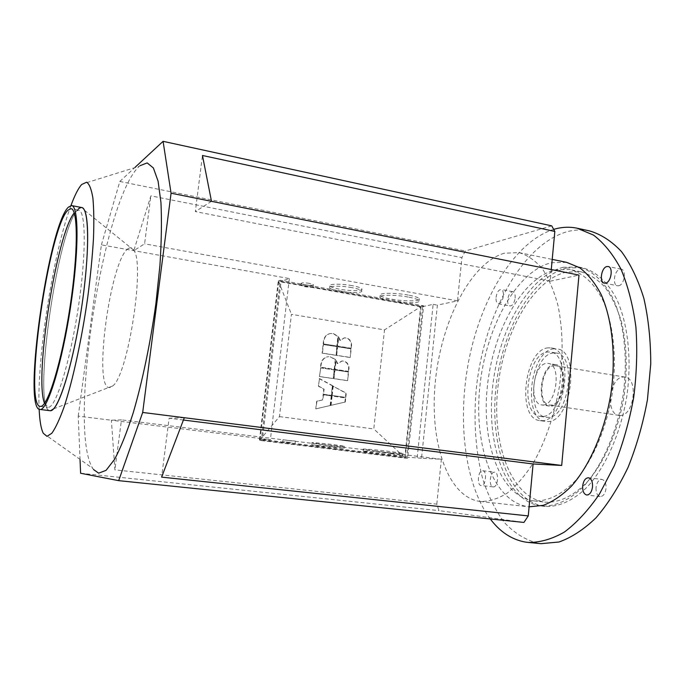 <?xml version="1.0" encoding="UTF-8"?>
<svg xmlns="http://www.w3.org/2000/svg" width="685" height="685" viewBox="0 0 685 685"><rect width="100%" height="100%" fill="white"/><g stroke="black" fill="none" stroke-linecap="round" stroke-linejoin="round"><path stroke-width="0.51" stroke-dasharray="3.42 2.57" d="M554.208 365.653L555.655 365.704C568.661 366.595 563.627 405.76 550.56 405.092L549.524 405.032C536.612 404.047 541.176 365.936 554.208 365.653M620.053 415.444C634.053 416.283 638.848 378.163 624.908 377.084L623.359 377.015C609.402 377.075 605.095 414.219 618.949 415.375L620.053 415.444M81.643 207.512L78.321 209.019C57.591 226.975 31.553 409.801 49.996 410.743M78.321 209.019C57.292 227.232 31.167 413.5 50.502 410.752M128.472 248.45C110.336 258.202 92.329 391.794 110.02 387.479L112.682 385.972C127.898 375.825 145.271 264.204 133.815 250.213C132.333 247.687 130.552 247.097 128.472 248.45M44.516 403.294L48.395 407.318C55.879 407.404 69.87 362.879 78.073 308.918C86.361 254.957 86.002 210.372 78.57 210.124L75.436 211.554L74.22 212.941M566.572 262.338L551.142 262.749C515.805 271.68 485.451 328.731 479.765 387.376C473.737 445.978 493.363 502.122 528.332 506.729L529.103 506.814M504.306 253.227C470.741 262.817 441.465 321.094 435.429 380.654C429.084 440.172 446.954 497.019 480.005 501.454L480.185 501.471C488.962 501.625 497.986 498.834 507.26 493.106C516.499 485.656 525.267 475.458 533.581 462.512C545.688 440.78 554.319 415.324 559.482 386.126C563.438 356.739 562.95 329.896 558.01 305.578C554.019 290.765 548.753 278.444 542.212 268.597C535.105 260.377 527.347 255.043 518.93 252.594L504.306 253.227M589.631 230.939C581.993 229.398 574.304 229.706 566.555 231.864C520.66 245.478 483.276 317.283 476.144 390.108C473.506 421.823 475.655 451.287 482.582 478.49C488.071 495.503 495.289 510.137 504.246 522.39C514.127 532.939 525.309 539.891 537.811 543.248L540.944 543.667M566.786 267.998C531.483 276.449 501.206 332.156 495.735 389.594C489.912 446.988 509.863 501.934 544.858 506.395L544.917 506.403C558.737 507.191 573.542 500.598 587.533 486.658C605.874 466.451 620.627 433.228 626.758 396.675C632.024 359.985 628.068 323.919 616.714 299.182C607.612 281.732 595.505 271.037 582.079 267.689L566.786 267.998M563.284 267.287C528.101 275.781 497.909 331.583 492.404 389.089C486.564 446.551 506.386 501.548 541.244 506.001L541.304 506.001C555.073 506.789 569.826 500.178 583.783 486.213C602.072 465.963 616.8 432.689 622.939 396.076C628.222 359.325 624.3 323.217 613.006 298.463C603.947 281.004 591.891 270.31 578.517 266.962L563.284 267.287M533.94 500.898L533.735 500.872C500.435 496.659 481.487 443.469 487.223 387.719C492.635 331.942 521.773 277.922 555.432 269.847L569.757 269.539C582.558 272.733 594.092 283.051 602.74 299.91C613.503 323.808 617.211 358.675 612.142 394.183C606.242 429.581 592.148 461.801 574.629 481.495C560.989 495.101 547.426 501.566 533.94 500.898M566.418 272.056C532.373 279.985 502.995 333.741 497.67 389.311C492.001 444.848 511.335 497.884 545.046 502.139L545.243 502.156C558.891 502.85 572.6 496.437 586.369 482.916C604.042 463.334 618.204 431.285 624.086 396.058C627.648 368.975 626.758 344.153 621.406 321.59C617.151 307.813 611.628 296.305 604.846 287.058C597.5 279.309 589.52 274.223 580.906 271.791L566.418 272.056M553.96 348.836C530.027 350.069 521.953 419.52 545.645 421.429L547.229 421.523C571.264 423.51 580.957 350.48 556.939 348.905L553.96 348.836M548.18 347.852C524.402 349.119 516.276 418.715 539.823 420.599L541.398 420.693C565.279 422.654 575.006 349.461 551.142 347.911L548.18 347.852M541.792 416.506L540.328 416.42C519.461 414.776 526.722 352.955 547.794 351.987L550.346 352.047C571.461 353.426 562.942 418.073 541.792 416.506M553.574 352.963C532.373 353.897 525.147 415.589 546.142 417.259L547.615 417.345C568.901 418.937 577.395 354.436 556.143 353.032L553.574 352.963M542.862 405.006C556.494 405.717 561.837 364.334 548.257 363.427L546.733 363.375C533.127 363.718 528.306 403.919 541.792 404.946L542.862 405.006M554.302 364.625L555.835 364.668C569.535 365.61 564.217 406.864 550.466 406.136L549.387 406.077C535.798 405.032 540.585 364.942 554.302 364.625M93.528 469.516L92.8 468.446C67.447 429.743 103.212 198.222 139.398 166.215L82.054 184.111M70.94 205.586C53.19 252.902 36.665 358.863 39.156 409.287M494.621 472.196C489.989 471.537 488.465 486.701 493.149 486.898L493.2 486.907C497.841 487.703 499.416 472.385 494.716 472.205L494.621 472.196M481.195 485.528L481.153 485.519C476.529 485.331 478.079 470.098 482.642 470.749L482.737 470.758C487.369 470.929 485.776 486.316 481.195 485.528M596.036 487.592C595.873 492.729 597.251 495.717 600.188 496.574C603.305 496.394 605.257 493.662 606.045 488.379C606.199 483.242 604.821 480.253 601.909 479.414C598.776 479.594 596.815 482.326 596.036 487.592M618.615 285.756C624.326 285.131 626.741 269.83 621.218 269.214L620.053 269.231C614.334 270.01 612.022 285.14 617.528 285.765L618.615 285.756M515.146 298.095C515.36 294.422 514.581 292.298 512.817 291.707C510.239 291.93 508.535 294.55 507.722 299.559C507.499 303.232 508.279 305.364 510.051 305.955C512.62 305.741 514.315 303.121 515.146 298.095M496.06 297.393C496.882 292.358 498.56 289.721 501.103 289.49C502.841 290.072 503.603 292.204 503.381 295.894C502.55 300.938 500.872 303.575 498.337 303.806C496.591 303.207 495.829 301.075 496.06 297.393M291.091 442.459L282.742 441.731L291.091 442.459M287.041 440.335L295.363 441.046L287.041 440.335M334.152 446.774L344.153 448.264L321.976 446.329L311.812 444.822L334.152 446.774M322.198 444.334C333.21 445.712 346.636 446.868 344.375 446.235L334.374 444.736C323.157 443.332 309.663 442.176 312.043 442.81L322.198 444.334M391.392 453.684L402.763 455.371C405.486 456.107 388.215 454.583 374.789 452.922L363.187 451.209C360.276 450.456 377.649 451.972 391.392 453.684M374.995 450.97C388.421 452.648 405.691 454.146 402.968 453.384L391.606 451.672C377.863 449.951 360.49 448.461 363.401 449.232L374.995 450.97M309.483 283.367C304.217 282.605 301.443 282.648 301.16 283.496L305.09 284.763C310.322 285.517 313.088 285.474 313.387 284.626L309.483 283.367M309.26 285.32C303.994 284.566 301.22 284.609 300.938 285.448L304.868 286.707C310.099 287.46 312.865 287.417 313.165 286.578L309.26 285.32M352.141 285.645C341.164 283.573 327.704 283.847 329.87 286.03C330.932 287.143 334.203 288.205 339.692 289.224C350.472 291.236 363.863 291.022 361.808 288.813C360.807 287.726 357.587 286.673 352.141 285.645M351.919 287.632C340.942 285.568 327.481 285.816 329.648 287.991C330.709 289.087 333.98 290.149 339.469 291.159C350.258 293.163 363.649 292.966 361.594 290.774C360.593 289.695 357.365 288.65 351.919 287.632M408.269 295.072C394.817 292.521 377.495 292.846 380.149 295.5C381.331 296.768 385.073 297.984 391.383 299.148C404.535 301.606 421.746 301.366 419.271 298.677C418.175 297.444 414.502 296.245 408.269 295.072M408.054 297.025C394.603 294.49 377.281 294.79 379.944 297.418C381.125 298.677 384.867 299.884 391.178 301.04C404.33 303.489 421.549 303.275 419.066 300.612C417.97 299.388 414.297 298.189 408.054 297.025M331.223 395.939L330.144 405.529L315.768 408.834L316.633 401.264L322.524 399.929L323.106 394.8L331.574 395.913L323.106 394.8M323.457 394.774L322.875 399.903L316.975 401.247L315.768 408.834M316.119 408.817L330.144 405.529M330.495 405.511L331.574 395.913M347.304 380.663L333.706 378.668L334.682 369.994L348.263 372.032L347.663 380.629L348.631 371.989L335.042 369.951L334.066 378.625L347.663 380.629M320.434 367.854L334.143 369.909L333.167 378.582L319.441 376.57L320.777 367.811L319.441 376.57M319.784 376.527L333.526 378.548L334.143 369.909M334.503 369.866L320.777 367.811M348.331 371.424L334.751 369.386L335.77 360.31L337.337 363.675L341.824 361.021L343.159 361.098C346.893 362.074 348.716 364.625 348.622 368.753L348.331 371.424L348.99 368.71C349.085 364.574 347.261 362.022 343.519 361.055L342.183 360.978L337.688 363.632L336.13 360.259L335.111 369.335L348.691 371.381M330.213 356.808L335.299 359.685L334.212 369.301L320.503 367.246L320.803 364.548C321.59 359.856 324.108 357.245 328.363 356.714L328.714 356.654C324.459 357.193 321.941 359.805 321.154 364.506L320.845 367.194L334.212 369.301M334.571 369.258L335.299 359.685M335.65 359.634L330.564 356.757M323.157 343.887L323.466 341.207C324.202 336.669 326.608 334.092 330.692 333.475L332.833 333.569L337.91 336.472L336.832 346.053L323.157 343.887L337.183 345.993L338.262 336.403L333.193 333.501L331.043 333.398C326.959 334.023 324.553 336.6 323.808 341.139L323.508 343.819M331.823 395.433L332.876 386.075L345.916 393.173L345.445 397.351L331.823 395.433L345.445 397.351M345.814 397.334L346.276 393.139L332.876 386.075M333.235 386.049L332.182 395.408M335.787 355.292L322.104 353.169L323.089 344.495L336.763 346.661L336.147 355.241L337.114 346.601L323.44 344.435L322.447 353.117L336.147 355.241M330.701 405.392L331.763 396.016L345.386 397.934L344.915 402.121L330.701 405.392L344.915 402.121M345.283 402.104L345.745 397.908L331.763 396.016M332.114 395.99L331.06 405.374M349.881 357.484L336.326 355.378L337.294 346.747L350.831 348.888L350.24 357.433L351.2 348.828L337.654 346.687L336.686 355.327L350.24 357.433M319.201 378.634L332.362 385.792L331.283 395.356L323.174 394.217L323.748 389.097L318.345 386.169L319.552 378.599L318.345 386.169M318.696 386.134L324.099 389.063L323.517 394.192L331.283 395.356M331.643 395.339L332.362 385.792M332.713 385.758L319.552 378.599M350.9 348.28L337.362 346.139L338.381 337.106L339.94 340.471L344.187 337.876L345.745 337.953C349.47 338.955 351.294 341.515 351.2 345.625L351.268 348.22L351.559 345.565C351.653 341.447 349.838 338.887 346.105 337.885L344.555 337.808L340.299 340.402L338.741 337.037L337.722 346.079L351.268 348.22M279.471 416.6L373.787 428.956L384.508 329.879L291.433 314.329L279.471 416.6L259.923 439.898L404.792 457.589L373.787 428.956M404.792 457.589L420.65 306.752L384.508 329.879M420.65 306.752L278.692 281.526L291.433 314.329M278.692 281.526L259.923 439.898M261.302 440.395L407.635 458.248L423.621 305.827L280.259 280.276L261.302 440.395L259.392 440.344L405.169 458.119L421.121 306.366L278.281 280.961L259.392 440.344M262.372 439.505L406.881 457.186L422.679 306.606L281.073 281.415L262.372 439.505L270.395 439.71L111.381 420.213L114.892 469.859L436.799 504.143L438.948 510.608L523.931 522.432M423.621 305.827L421.121 306.366M407.635 458.248L405.169 458.119M280.259 280.276L278.281 280.961M80.051 459.918L78.236 416.146L111.381 420.213L121.459 419.871L114.892 469.859M490.289 518.965C463.711 483.122 456.861 416.608 469.764 355.823C482.728 295.141 515.599 241.351 553.685 229.381M551.271 269.53L550.183 281.201L195.336 211.579L202.46 155.486M211.485 201.321L195.336 211.579M550.183 281.201L578.979 275.096M183.417 420.033L169.092 418.235L161.617 477.128M184.299 417.713L169.092 418.235M436.799 504.143L441.371 459.258L421.523 458.239L437.39 305.125L457.494 300.861L461.896 257.611L150.871 195.867L133.798 250.667L144.578 243.826L150.871 195.867M551.733 225.853L465.312 250.984L461.896 257.611M457.494 300.861L144.578 243.826M78.236 416.146L101.406 244.862L289.335 278.564L281.073 281.415M101.406 244.862L119.824 181.465L465.312 250.984M441.371 459.258L121.459 419.871M421.523 458.239L406.881 457.186M417.182 457.708L433.125 304.354L422.679 306.606M433.125 304.354L437.39 305.125M289.335 278.564L270.395 439.71M119.824 181.465L135.133 167.268M80.607 473.258L438.948 510.608M624.908 377.084L555.655 365.704M40.244 406.368L47.873 407.318M577.96 228.388L577.053 228.191M533.735 500.872L545.046 502.139M539.823 420.599L545.645 421.429M540.328 416.42L546.142 417.259M555.835 364.668L548.257 363.427M43.275 433.254L92.8 468.446M493.149 486.898L481.153 485.519M600.188 496.574L586.728 495.007M621.218 269.214L608.134 266.516M512.817 291.707L501.103 289.49M295.132 443.058L295.363 441.046M344.153 448.264L344.375 446.235M402.763 455.371L402.968 453.384M301.16 283.496L300.938 285.448M329.87 286.03L329.648 287.991M380.149 295.5L379.944 297.418M419.066 300.612L419.271 298.677M361.594 290.774L361.808 288.813M313.165 286.578L313.387 284.626M363.401 449.232L363.187 451.209M312.043 442.81L311.812 444.822M282.982 439.727L282.742 441.731M498.337 303.806L510.051 305.955M604.435 283.145L617.528 285.765M588.483 477.762L601.909 479.414M482.737 470.758L494.716 472.205M549.387 406.077L541.792 404.946M556.143 353.032L550.346 352.047M551.142 347.911L556.939 348.905M580.906 271.791L569.757 269.539M541.304 506.001L544.917 506.403M578.517 266.962L582.079 267.689M480.185 501.471L528.529 506.754M518.93 252.594L552.213 259.401M78.57 210.124L71.017 208.694M112.682 385.972L53.558 408.868M133.815 250.213L84.478 210.278M618.949 415.375L549.524 405.032"/><path stroke-width="1.03" d="M39.833 409.493C22.305 408.654 48.541 225.339 68.406 207.135L71.574 205.594C78.955 205.783 79.04 251.875 70.435 307.779C61.915 363.701 47.71 409.69 40.312 409.493L50.502 410.752C58.293 410.991 72.833 365.208 81.309 309.492C89.881 253.784 89.401 207.778 81.643 207.512L71.685 205.611M40.74 406.368L40.244 406.368C23.23 405.674 48.755 227.471 67.986 210.149L71.017 208.694C78.176 208.891 78.244 253.536 69.93 307.633C61.701 361.74 47.95 406.419 40.74 406.368M74.22 212.941C56.495 234.065 34.079 377.803 44.516 403.294M553.685 229.381L554.276 229.201C561.931 227.009 569.518 226.675 577.053 228.191L593.518 235.092C603.922 243.012 613.092 254.392 621.021 269.231C627.999 285.928 632.957 305.167 635.894 326.959C637.504 349.778 636.759 373.342 633.659 397.642C629.224 421.737 622.768 444.428 614.291 465.723L599.521 493.945C588.441 510.137 576.719 522.843 564.363 532.074C551.964 539.155 539.883 542.614 528.135 542.434L525.035 542.023C511.549 539.489 499.964 531.8 490.289 518.965M528.135 542.434L540.944 543.667L558.986 542.006C571.47 537.588 583.808 529.522 596.01 517.809C607.852 504.049 618.512 487.275 628.008 467.487C636.536 446.32 643.01 423.758 647.428 399.8L650.75 363.94C650.733 340.342 648.43 318.465 643.849 298.292C638.077 279.626 630.628 264.067 621.509 251.618C611.679 241.189 601.053 234.296 589.631 230.939L577.96 228.388M139.92 165.744L147.164 162.91L153.363 167.936L158.089 181.182L160.949 202.503C161.831 220.484 161.489 241.471 159.93 265.472L155.915 303.472C150.452 342.902 142.369 381.613 133.147 413.055C126.879 432.432 120.697 447.844 114.583 459.31L106.055 470.372L98.64 473.164L93.528 469.516M39.156 409.287C39.661 420.838 41.032 428.827 43.275 433.254L46.974 436.345L51.855 433.237C55.588 427.945 59.629 419.263 63.988 407.19C72.824 380.492 81.883 338.861 87.817 296.733C90.489 275.901 92.381 256.533 93.477 238.611C94.085 222.077 93.879 208.505 92.869 197.879C91.422 189.214 89.358 183.991 86.678 182.21L81.712 184.47C78.347 188.187 74.759 195.225 70.94 205.586M592.542 486.761C591.746 492.07 589.811 494.818 586.728 495.007C583.843 494.159 582.481 491.154 582.661 485.99C583.44 480.699 585.384 477.95 588.483 477.762C591.352 478.601 592.705 481.598 592.542 486.761M606.978 266.533L608.134 266.516C613.58 267.107 611.157 282.494 605.514 283.136L604.435 283.145C599.007 282.545 601.336 267.338 606.978 266.533M529.103 506.814L543.111 505.367C552.778 501.754 562.299 495.272 571.667 485.93C589.999 465.029 604.752 430.942 610.909 393.575C616.209 356.08 612.296 319.356 601.028 294.233C594.863 282.682 587.696 273.82 579.544 267.647L566.572 262.338L552.213 259.401M135.133 167.268L163.081 141.333L171.07 193.213L211.485 201.321L202.46 155.486L554.824 231.444L551.271 269.53M211.485 201.321L578.979 275.096L561.691 465.44L533.101 463.968L528.255 515.908L161.617 477.128L184.299 417.713L561.691 465.44M554.824 231.444L551.733 225.853L163.081 141.333M533.101 463.968L183.417 420.033M171.07 193.213L142.685 412.456L118.676 480.647L523.931 522.432L528.255 515.908M50.502 410.752L53.558 408.868C61.539 400.776 73.603 359.163 81.035 311.264C88.519 263.382 89.641 220.219 84.478 210.278C82.834 207.033 80.787 206.613 78.321 209.019M118.676 480.647L80.607 473.258L80.051 459.918M142.685 412.456L184.299 417.713"/></g></svg>
